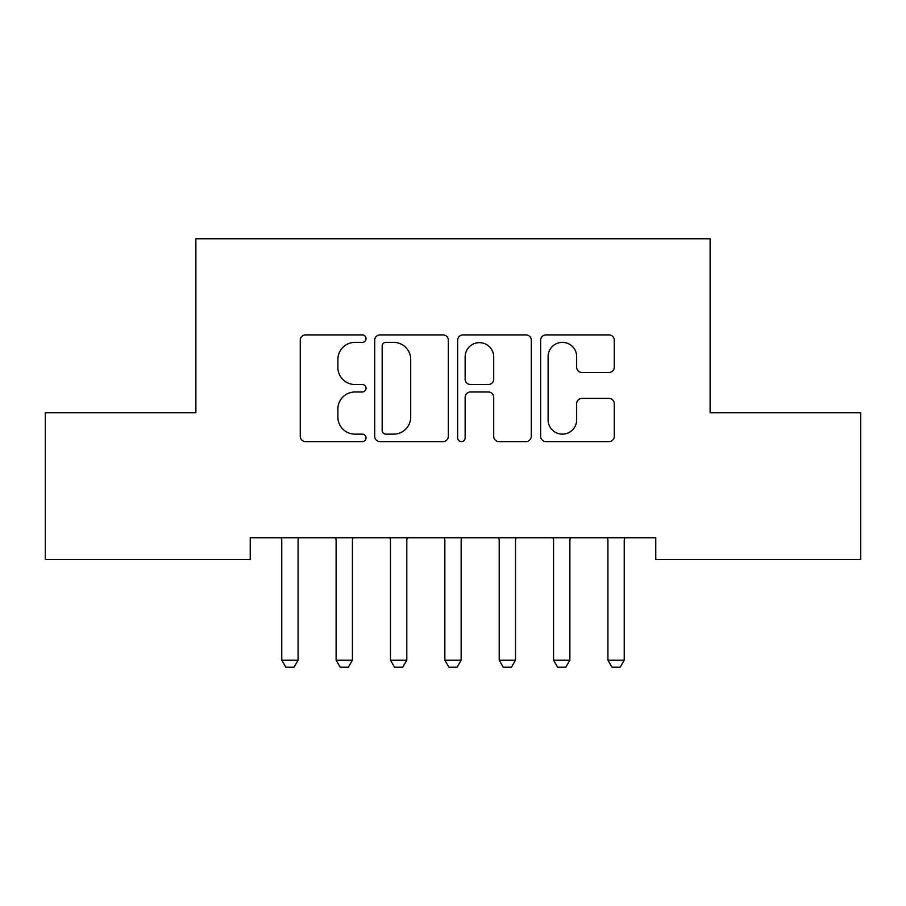 <?xml version="1.0" encoding="UTF-8"?>
<svg xmlns="http://www.w3.org/2000/svg" width="906" height="906" viewBox="0 0 906 906"><rect width="100%" height="100%" fill="white"/><g stroke="black" fill="none" stroke-linecap="round" stroke-linejoin="round"><path stroke-width="1.36" d="M366.024 338.629A3.737 3.737 0 0 0 362.287 334.903L305.594 334.903A5.334 5.334 0 0 0 300.26 340.237L300.26 436.284A5.334 5.334 0 0 0 305.594 441.618L362.287 441.618A3.737 3.737 0 0 0 366.024 437.881A3.737 3.737 0 0 0 362.287 434.144L354.959 434.144A17.078 17.078 0 0 1 337.881 417.066L337.881 409.07A17.078 17.078 0 0 1 354.959 391.992L362.287 391.992A3.737 3.737 0 0 0 366.024 388.255A3.737 3.737 0 0 0 362.287 384.518L354.959 384.518A17.078 17.078 0 0 1 337.881 367.451L337.881 359.444A17.078 17.078 0 0 1 354.959 342.366L362.287 342.366A3.737 3.737 0 0 0 366.024 338.629M608.934 372.513A5.334 5.334 0 0 0 614.279 367.179L614.279 340.237A5.334 5.334 0 0 0 608.934 334.903L545.978 334.903A5.334 5.334 0 0 0 540.644 340.237L540.644 436.284A5.334 5.334 0 0 0 545.978 441.618L608.934 441.618A5.334 5.334 0 0 0 614.279 436.284L614.279 403.736A5.334 5.334 0 0 0 608.934 398.391L581.992 398.391A5.334 5.334 0 0 0 576.658 403.736L576.658 419.874A14.27 14.27 0 0 1 562.388 434.144A14.27 14.27 0 0 1 548.107 419.874L548.107 356.647A14.27 14.27 0 0 1 562.388 342.366A14.27 14.27 0 0 1 576.658 356.647L576.658 367.179A5.334 5.334 0 0 0 581.992 372.513L608.934 372.513M655.763 537.745L250.237 537.745L250.237 559.489L45.3 559.489L45.3 412.717L195.877 412.717L195.877 238.765L710.123 238.765L710.123 412.717L860.7 412.717L860.7 559.489L655.763 559.489L655.763 537.745M448.334 340.237A5.334 5.334 0 0 0 443 334.903L380.033 334.903A5.334 5.334 0 0 0 374.699 340.237L374.699 436.284A5.334 5.334 0 0 0 380.033 441.618L443 441.618A5.334 5.334 0 0 0 448.334 436.284L448.334 340.237M463 334.903L525.967 334.903A5.334 5.334 0 0 1 531.301 340.237L531.301 436.284A5.334 5.334 0 0 1 525.967 441.618L499.025 441.618A5.334 5.334 0 0 1 493.691 436.284L493.691 397.326A5.334 5.334 0 0 0 488.345 391.992L470.474 391.992A5.334 5.334 0 0 0 465.14 397.326L465.14 437.881A3.737 3.737 0 0 1 461.403 441.618A3.737 3.737 0 0 1 457.666 437.881L457.666 340.237A5.334 5.334 0 0 1 463 334.903M385.899 342.366A3.737 3.737 0 0 0 382.162 346.103L382.162 430.407A3.737 3.737 0 0 0 385.899 434.144L393.634 434.144A17.078 17.078 0 0 0 410.712 417.066L410.712 359.444A17.078 17.078 0 0 0 393.634 342.366L385.899 342.366M493.691 356.907A14.27 14.27 0 0 0 479.41 342.638A14.27 14.27 0 0 0 465.14 356.907L465.14 379.184A5.334 5.334 0 0 0 470.474 384.518L488.345 384.518A5.334 5.334 0 0 0 493.691 379.184L493.691 356.907M298.074 540.576A5.436 5.436 0 0 1 298.334 538.923A5.436 5.436 0 0 0 298.074 540.576L298.074 660.168L281.766 660.168L281.766 540.576A5.436 5.436 0 0 0 281.506 538.923A5.436 5.436 0 0 1 281.766 540.576M281.506 538.923L281.132 537.745M298.074 660.168L293.997 667.235L285.843 667.235L281.766 660.168M298.708 537.745L298.334 538.923M335.866 538.923A5.436 5.436 0 0 1 336.126 540.576A5.436 5.436 0 0 0 335.866 538.923L335.492 537.745M406.794 540.576A5.436 5.436 0 0 1 407.054 538.923A5.436 5.436 0 0 0 406.794 540.576L406.794 660.168L390.486 660.168L390.486 540.576A5.436 5.436 0 0 0 390.226 538.923A5.436 5.436 0 0 1 390.486 540.576M353.068 537.745L352.694 538.923A5.436 5.436 0 0 0 352.434 540.576L352.434 660.168L348.357 667.235L340.203 667.235L336.126 660.168L336.126 540.576M336.126 660.168L352.434 660.168M390.226 538.923L389.852 537.745M406.794 660.168L402.717 667.235L394.563 667.235L390.486 660.168M407.428 537.745L407.054 538.923M444.586 538.923A5.436 5.436 0 0 1 444.846 540.576A5.436 5.436 0 0 0 444.586 538.923L444.212 537.745M498.946 538.923A5.436 5.436 0 0 1 499.206 540.576A5.436 5.436 0 0 0 498.946 538.923L498.572 537.745M461.788 537.745L461.414 538.923A5.436 5.436 0 0 0 461.154 540.576L461.154 660.168L457.077 667.235L448.923 667.235L444.846 660.168L444.846 540.576M444.846 660.168L461.154 660.168M516.148 537.745L515.774 538.923A5.436 5.436 0 0 0 515.514 540.576L515.514 660.168L511.437 667.235L503.283 667.235L499.206 660.168L499.206 540.576M499.206 660.168L515.514 660.168M569.874 540.576A5.436 5.436 0 0 1 570.134 538.923A5.436 5.436 0 0 0 569.874 540.576L569.874 660.168L553.566 660.168L553.566 540.576A5.436 5.436 0 0 0 553.306 538.923A5.436 5.436 0 0 1 553.566 540.576M553.306 538.923L552.932 537.745M569.874 660.168L565.797 667.235L557.643 667.235L553.566 660.168M570.508 537.745L570.134 538.923M624.234 540.576A5.436 5.436 0 0 1 624.494 538.923A5.436 5.436 0 0 0 624.234 540.576L624.234 660.168L607.926 660.168L607.926 540.576A5.436 5.436 0 0 0 607.666 538.923A5.436 5.436 0 0 1 607.926 540.576M607.666 538.923L607.292 537.745M624.234 660.168L620.157 667.235L612.003 667.235L607.926 660.168M624.868 537.745L624.494 538.923"/></g></svg>
